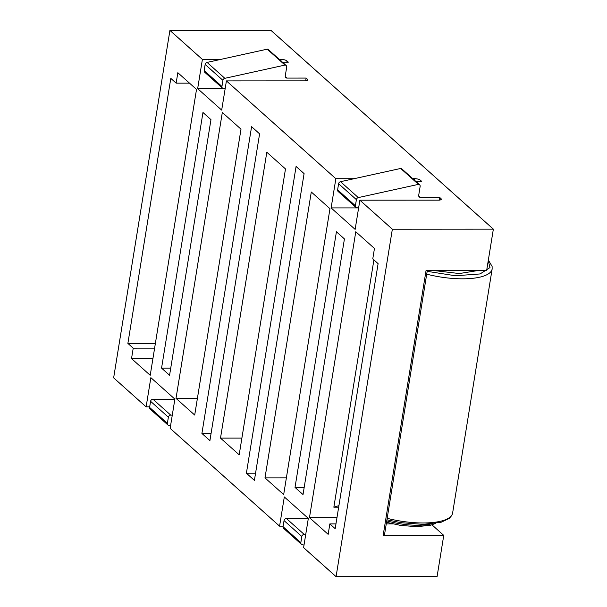 <?xml version="1.0" encoding="UTF-8"?>
<svg xmlns="http://www.w3.org/2000/svg" width="607" height="607" viewBox="0 0 607 607"><rect width="100%" height="100%" fill="white"/><g stroke="black" fill="none" stroke-linecap="round" stroke-linejoin="round"><path stroke-width="0.91" d="M239.188 454.818L285.487 168.936L266.807 152.236L220.5 438.117L239.188 454.818M336.422 231.775L295.017 487.406L303.03 494.561L344.427 238.93L336.422 231.775M329.844 523.909L335.185 528.674L378.108 263.658L372.774 258.885L374.458 248.453L355.778 231.753L309.471 517.642L328.159 534.342L329.844 523.909L335.959 523.902M154.61 348.152L133.221 348.168L131.529 358.6L150.217 375.301L196.516 89.411L177.836 72.711L176.144 83.151L170.81 78.379L127.88 343.395L155.384 343.38M133.221 348.168L127.88 343.395M359.875 200.181L392.35 229.203L336.073 576.65L303.599 547.628L308.333 518.408L284.311 496.943L279.577 526.155L170.142 428.345L174.877 399.133L150.855 377.66L146.12 406.872L113.646 377.85L169.922 30.403L202.397 59.433L197.662 88.645L221.684 110.117L226.419 80.898L335.853 178.708L331.118 207.92L355.141 229.393L359.875 200.181L438.656 200.135A4.469 1.442 -170.8 0 0 441.289 199.263A4.469 1.442 -170.8 0 0 440.917 198.542L439.582 197.351L420.393 197.358L418.693 195.841M161.561 368.123L169.573 375.278L210.97 119.655L202.966 112.492L161.561 368.123L170.726 368.115M194.703 415.059L241.002 129.177L222.321 112.477L176.015 398.359L194.703 415.059M283.674 494.584L329.973 208.694L311.292 191.994L264.986 477.884L283.674 494.584M246.396 473.21L254.401 480.365L304.084 173.61L296.079 166.455L246.396 473.21L255.562 473.202M201.911 433.444L209.916 440.606L259.599 133.851L251.594 126.688L201.911 433.444L211.077 433.444M220.5 438.117L241.89 438.11M295.017 487.406L304.183 487.398M309.471 517.642L336.976 517.627M338.668 507.194L333.85 507.194L373.904 259.902M131.529 358.6L152.918 358.593M392.35 229.203L493.354 229.15L486.677 270.365L426.076 270.396L383.154 535.412L443.755 535.382L437.078 576.597L336.073 576.65M169.922 30.403L270.927 30.35L493.354 229.15M280.942 60.844L281.178 59.387L279.311 59.387M220.66 59.418L202.397 59.433M281.178 59.387A4.469 1.442 -170.8 0 1 286.997 60.973L286.808 62.172M282.43 62.172L288.333 62.164L286.997 60.973M307.256 80.541L307.461 79.267L306.125 78.075L286.936 78.083A2.231 1.889 -48.2 0 1 285.252 75.996L286.686 67.165A2.231 1.889 -48.2 0 0 286.155 65.503L268.362 49.599A2.231 1.889 131.8 0 0 267.209 49.175L285.002 65.078A2.231 1.889 -48.2 0 1 286.155 65.503M307.461 79.267A4.469 1.442 -170.8 0 1 307.832 79.98A4.469 1.442 -170.8 0 1 305.2 80.86L226.419 80.898M414.399 180.127L414.634 178.663L412.768 178.67M354.116 178.701L335.853 178.708M414.634 178.663A4.469 1.442 -170.8 0 1 420.454 180.256L420.264 181.447M415.886 181.447L421.789 181.447L420.454 180.256M331.118 207.92L358.623 207.913M197.662 88.645L225.167 88.63M283.143 526.155L279.577 526.155M149.686 406.872L146.12 406.872M176.015 398.359L197.404 398.351M264.986 477.884L286.375 477.868M443.755 535.382L431.964 524.843M386.264 523.879L392.562 523.871M333.85 507.194L338.918 505.646M383.154 535.412A2.231 0.721 9.2 0 0 384.466 534.979L427.32 270.396M189.498 83.144L176.144 83.151M358.631 207.829L357.091 207.829A2.231 1.889 -48.2 0 1 355.406 205.743L356.392 199.635A2.231 1.889 -48.2 0 1 358.312 197.594L418.458 184.361A2.231 1.889 -48.2 0 1 420.143 186.448L418.709 195.279A2.231 1.889 131.8 0 0 420.393 197.358M439.582 197.351L439.134 200.128M204.157 70.556A2.231 1.889 131.8 0 0 204.688 72.225L222.481 88.129A2.231 1.889 -48.2 0 1 221.95 86.467L204.157 70.556L205.143 64.456L222.936 80.359A2.231 1.889 -48.2 0 1 224.856 78.318L285.002 65.078M224.856 78.318L207.063 62.415A2.231 1.889 131.8 0 0 205.143 64.456M207.063 62.415L267.209 49.175M222.936 80.359L221.95 86.467M225.174 88.546L223.634 88.546A2.231 1.889 -48.2 0 1 222.481 88.129M306.125 78.075L305.678 80.845M419.612 184.778L401.819 168.875A2.231 1.889 131.8 0 0 400.666 168.458L340.519 181.69A2.231 1.889 131.8 0 0 338.6 183.731L337.613 189.839A2.231 1.889 131.8 0 0 338.145 191.501L355.937 207.404M168.382 417.214L167.388 423.322L149.595 407.418L150.582 401.31L168.382 417.214A2.231 1.889 -48.2 0 1 170.734 415.127L152.941 399.224L174.862 399.209M149.595 407.418A2.231 1.889 131.8 0 0 150.126 409.08L167.919 424.983A2.231 1.889 -48.2 0 1 167.388 423.322M152.941 399.224A2.231 1.889 131.8 0 0 150.582 401.31M170.734 415.127L172.282 415.127M170.552 425.811L168.647 425.363A2.231 1.889 -48.2 0 1 167.919 424.983M304.008 545.086L302.104 544.638A2.231 1.889 -48.2 0 1 300.844 542.605L283.052 526.701L284.046 520.594A2.231 1.889 131.8 0 1 286.398 518.507L308.318 518.492M283.052 526.701A2.231 1.889 131.8 0 0 283.583 528.363L301.375 544.267M300.844 542.605L301.838 536.497A2.231 1.889 -48.2 0 1 304.19 534.41L305.738 534.403M418.458 184.361L400.666 168.458M286.936 78.083L285.237 76.565M440.712 199.824L440.917 198.542M340.519 181.69L358.312 197.594M286.398 518.507L304.19 534.41M338.6 183.731L356.392 199.635M355.406 205.743L337.613 189.839M284.046 520.594L301.838 536.497M387.167 518.317A50.244 16.192 9.2 0 0 452.602 513.112L451.767 515.51L449.226 518.446L441.16 522.24L423.147 524.402L400.984 522.688L386.925 519.789M488.233 260.79L490.001 267.55L480.084 273.947L455.447 275.76L427.169 271.337M488.347 260.069L492.11 266.42L492.148 268.962A50.244 16.192 -170.8 0 1 426.706 274.167M386.758 520.844A39.083 12.595 9.2 0 0 430.522 524.061M432.609 270.396L459.34 273.552L478.976 270.365M451.259 270.381A39.083 12.595 9.2 0 0 465.668 270.373M435.507 523.454L430.416 525.267L416.766 526.694L400.362 525.366L386.515 522.308M492.148 268.962L452.602 513.112"/></g></svg>
